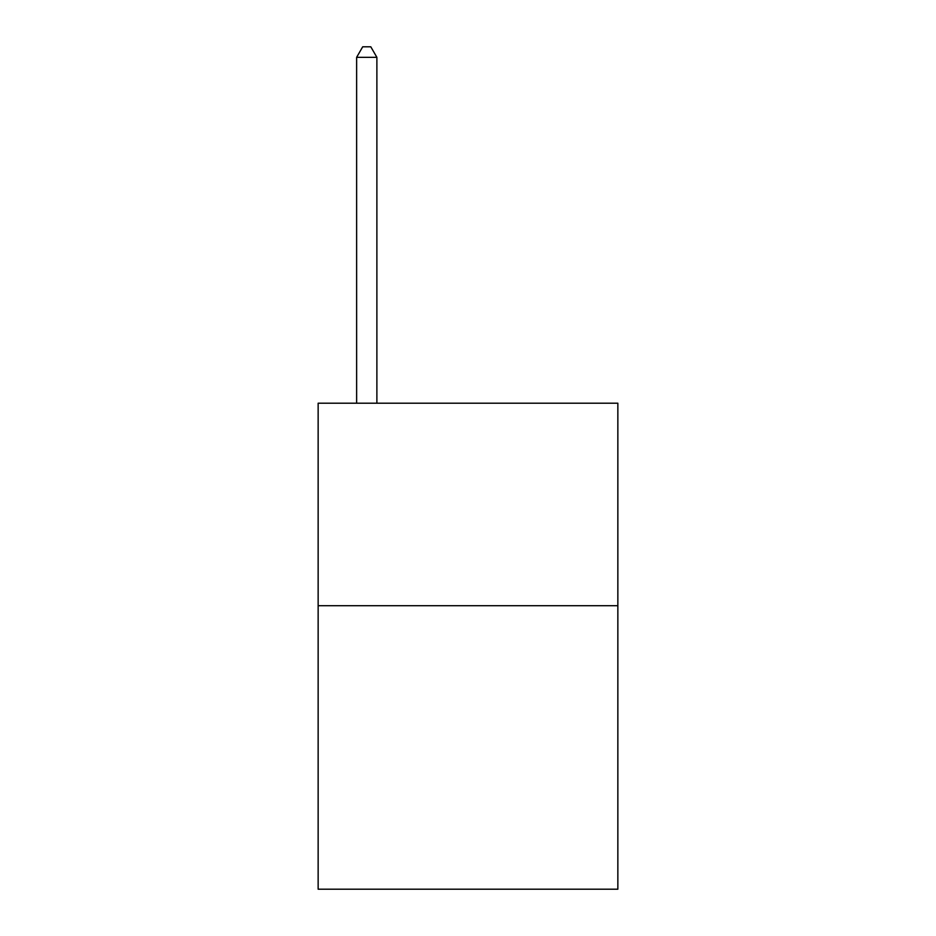 <?xml version="1.0" encoding="UTF-8"?>
<svg xmlns="http://www.w3.org/2000/svg" width="936" height="936" viewBox="0 0 936 936"><rect width="100%" height="100%" fill="white"/><g stroke="black" fill="none" stroke-linecap="round" stroke-linejoin="round"><path stroke-width="1.4" d="M617.854 605.697L617.854 889.2L318.146 889.2L318.146 403.205L617.854 403.205L617.854 605.697L318.146 605.697M376.88 403.205L376.88 57.33L356.628 57.33L356.628 403.205M356.628 57.33L362.7 46.8L370.796 46.8L376.88 57.33"/></g></svg>
